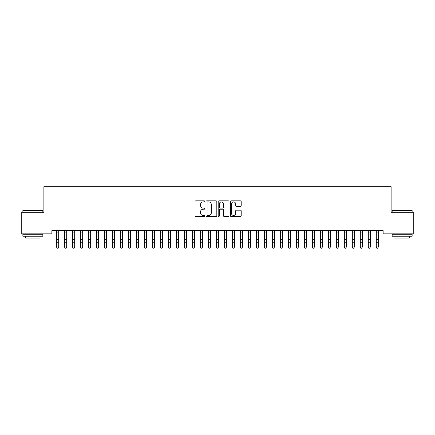 <?xml version="1.0" encoding="UTF-8"?>
<svg xmlns="http://www.w3.org/2000/svg" width="435" height="435" viewBox="0 0 435 435"><rect width="100%" height="100%" fill="white"/><g stroke="black" fill="none" stroke-linecap="round" stroke-linejoin="round"><path stroke-width="0.65" d="M204.716 201.389A0.549 0.549 0 0 0 204.167 200.839L195.837 200.839A0.783 0.783 0 0 0 195.049 201.623L195.049 215.738A0.783 0.783 0 0 0 195.837 216.521L204.167 216.521A0.549 0.549 0 0 0 204.716 215.972A0.549 0.549 0 0 0 204.167 215.423L203.091 215.423A2.512 2.512 0 0 1 200.578 212.916L200.578 211.736A2.512 2.512 0 0 1 203.091 209.23L204.167 209.23A0.549 0.549 0 0 0 204.716 208.68A0.549 0.549 0 0 0 204.167 208.131L203.091 208.131A2.512 2.512 0 0 1 200.578 205.619L200.578 204.445A2.512 2.512 0 0 1 203.091 201.938L204.167 201.938A0.549 0.549 0 0 0 204.716 201.389M240.419 206.369A0.783 0.783 0 0 0 241.202 205.581L241.202 201.623A0.783 0.783 0 0 0 240.419 200.839L231.164 200.839A0.783 0.783 0 0 0 230.381 201.623L230.381 215.738A0.783 0.783 0 0 0 231.164 216.521L240.419 216.521A0.783 0.783 0 0 0 241.202 215.738L241.202 210.953A0.783 0.783 0 0 0 240.419 210.17L236.461 210.17A0.783 0.783 0 0 0 235.678 210.953L235.678 213.329A2.099 2.099 0 0 1 233.579 215.423A2.099 2.099 0 0 1 231.48 213.329L231.48 204.031A2.099 2.099 0 0 1 233.579 201.938A2.099 2.099 0 0 1 235.678 204.031L235.678 205.581A0.783 0.783 0 0 0 236.461 206.369L240.419 206.369M383.126 230.653L51.874 230.653L51.874 233.851L21.75 233.851L21.75 212.275L43.881 212.275L43.881 186.707L391.119 186.707L391.119 212.275L413.25 212.275L413.25 233.851L383.126 233.851L383.126 230.653M216.815 201.623A0.783 0.783 0 0 0 216.032 200.839L206.777 200.839A0.783 0.783 0 0 0 205.989 201.623L205.989 215.738A0.783 0.783 0 0 0 206.777 216.521L216.032 216.521A0.783 0.783 0 0 0 216.815 215.738L216.815 201.623M218.968 200.839L228.223 200.839A0.783 0.783 0 0 1 229.011 201.623L229.011 215.738A0.783 0.783 0 0 1 228.223 216.521L224.264 216.521A0.783 0.783 0 0 1 223.481 215.738L223.481 210.013A0.783 0.783 0 0 0 222.698 209.23L220.066 209.23A0.783 0.783 0 0 0 219.283 210.013L219.283 215.972A0.549 0.549 0 0 1 218.734 216.521A0.549 0.549 0 0 1 218.185 215.972L218.185 201.623A0.783 0.783 0 0 1 218.968 200.839M207.636 201.938A0.549 0.549 0 0 0 207.087 202.487L207.087 214.874A0.549 0.549 0 0 0 207.636 215.423L208.773 215.423A2.512 2.512 0 0 0 211.285 212.916L211.285 204.445A2.512 2.512 0 0 0 208.773 201.938L207.636 201.938M223.481 204.075A2.099 2.099 0 0 0 221.382 201.976A2.099 2.099 0 0 0 219.283 204.075L219.283 207.348A0.783 0.783 0 0 0 220.066 208.131L222.698 208.131A0.783 0.783 0 0 0 223.481 207.348L223.481 204.075M56.708 231.067L56.708 247.004L58.703 247.004L58.105 248.293L57.306 248.14L58.105 248.293M58.703 231.067L58.703 247.004L58.105 248.14M58.703 230.903L56.708 230.903M57.306 248.293L56.708 247.384L57.306 248.14M64.695 231.067L64.695 247.004L66.691 247.004L66.093 248.293L65.293 248.14L66.093 248.293M66.691 231.067L66.691 247.004L66.093 248.14M72.683 231.067L72.683 247.004L74.684 247.004L74.081 248.293L73.287 248.14L74.081 248.293M74.684 231.067L74.684 247.004L74.081 248.14M66.691 230.903L64.695 230.903M65.293 248.293L64.695 247.384L65.293 248.14M74.684 230.903L72.683 230.903M73.287 248.293L72.683 247.384L73.287 248.14M22.87 210.518L42.842 210.518L22.87 210.518L22.87 212.275M42.842 236.243L22.87 236.243L22.87 234.247L42.842 234.247L42.842 236.243M40.047 236.243L40.047 238.081L25.665 238.081L25.665 236.243M392.158 210.518L412.13 210.518L392.158 210.518L392.158 212.275M412.13 236.243L392.158 236.243L392.158 234.247L412.13 234.247L412.13 236.243M409.335 236.243L409.335 238.081L394.953 238.081L394.953 236.243M80.676 231.067L80.676 247.004L82.672 247.004L82.074 248.293L81.274 248.14L82.074 248.293M82.672 231.067L82.672 247.004L82.074 248.14M88.664 231.067L88.664 247.004L90.659 247.004L90.061 248.293L89.262 248.14L90.061 248.293M90.659 231.067L90.659 247.004L90.061 248.14M82.672 230.903L80.676 230.903M81.274 248.293L80.676 247.384L81.274 248.14M90.659 230.903L88.571 230.67M89.262 248.293L88.664 247.384L89.262 248.14M96.657 231.067L96.657 247.004L98.653 247.004L98.054 248.293L97.255 248.14L98.054 248.293M98.653 231.067L98.653 247.004L98.054 248.14M98.653 230.903L96.559 230.67M97.255 248.293L96.657 247.384L97.255 248.14M104.645 231.067L104.645 247.004L106.64 247.004L106.042 248.293L105.243 248.14L106.042 248.293M106.64 231.067L106.64 247.004L106.042 248.14M106.64 230.903L104.645 230.903M105.243 248.293L104.645 247.384L105.243 248.14M112.632 231.067L112.632 247.004L114.633 247.004L114.03 248.293L113.23 248.14L114.03 248.293M114.633 231.067L114.633 247.004L114.03 248.14M120.625 231.067L120.625 247.004L122.621 247.004L122.023 248.293L121.224 248.14L122.023 248.293M122.621 231.067L122.621 247.004L122.023 248.14M128.613 231.067L128.613 247.004L130.609 247.004L130.011 248.293L129.211 248.14L130.011 248.293M130.609 231.067L130.609 247.004L130.011 248.14M136.601 231.067L136.601 247.004L138.602 247.004L138.004 248.293L137.204 248.14L138.004 248.293M138.602 231.067L138.602 247.004L138.004 248.14M144.594 231.067L144.594 247.004L146.59 247.004L145.991 248.293L145.192 248.14L145.991 248.293M146.59 231.067L146.59 247.004L145.991 248.14M152.582 231.067L152.582 247.004L154.583 247.004L153.979 248.293L153.18 248.14L153.979 248.293M154.583 231.067L154.583 247.004L153.979 248.14M160.575 231.067L160.575 247.004L162.57 247.004L161.972 248.293L161.173 248.14L161.972 248.293M162.57 231.067L162.57 247.004L161.972 248.14M168.562 231.067L168.562 247.004L170.558 247.004L169.96 248.293L169.161 248.14L169.96 248.293M170.558 231.067L170.558 247.004L169.96 248.14M176.55 231.067L176.55 247.004L178.551 247.004L177.953 248.293L177.154 248.14L177.953 248.293M178.551 231.067L178.551 247.004L177.953 248.14M184.543 231.067L184.543 247.004L186.539 247.004L185.941 248.293L185.141 248.14L185.941 248.293M186.539 231.067L186.539 247.004L185.941 248.14M192.531 231.067L192.531 247.004L194.532 247.004L193.928 248.293L193.129 248.14L193.928 248.293M194.532 231.067L194.532 247.004L193.928 248.14M200.524 231.067L200.524 247.004L202.52 247.004L201.922 248.293L201.122 248.14L201.922 248.293M202.52 231.067L202.52 247.004L201.922 248.14M208.512 231.067L208.512 247.004L210.507 247.004L209.909 248.293L209.11 248.14L209.909 248.293M210.507 231.067L210.507 247.004L209.909 248.14M216.499 231.067L216.499 247.004L218.5 247.004L217.897 248.293L217.103 248.14L217.897 248.293M218.5 231.067L218.5 247.004L217.897 248.14M224.493 231.067L224.493 247.004L226.488 247.004L225.89 248.293L225.091 248.14L225.89 248.293M226.488 231.067L226.488 247.004L225.89 248.14M232.48 231.067L232.48 247.004L234.476 247.004L233.878 248.293L233.078 248.14L233.878 248.293M234.476 231.067L234.476 247.004L233.878 248.14M240.468 231.067L240.468 247.004L242.469 247.004L241.871 248.293L241.072 248.14L241.871 248.293M242.469 231.067L242.469 247.004L241.871 248.14M248.461 231.067L248.461 247.004L250.457 247.004L249.859 248.293L249.059 248.14L249.859 248.293M250.457 231.067L250.457 247.004L249.859 248.14M256.449 231.067L256.449 247.004L258.45 247.004L257.846 248.293L257.047 248.14L257.846 248.293M258.45 231.067L258.45 247.004L257.846 248.14M264.442 231.067L264.442 247.004L266.438 247.004L265.839 248.293L265.04 248.14L265.839 248.293M266.438 231.067L266.438 247.004L265.839 248.14M272.43 231.067L272.43 247.004L274.425 247.004L273.827 248.293L273.028 248.14L273.827 248.293M274.425 231.067L274.425 247.004L273.827 248.14M114.633 230.903L112.632 230.903M113.23 248.293L112.632 247.384L113.23 248.14M122.621 230.903L120.625 230.903M121.224 248.293L120.625 247.384L121.224 248.14M130.609 230.903L128.613 230.903M129.211 248.293L128.613 247.384L129.211 248.14M138.602 230.903L136.601 230.903M137.204 248.293L136.601 247.384L137.204 248.14M146.59 230.903L144.594 230.903M145.192 248.293L144.594 247.384L145.192 248.14M154.583 230.903L152.582 230.903M153.18 248.293L152.582 247.384L153.18 248.14M162.57 230.903L160.477 230.67M161.173 248.293L160.575 247.384L161.173 248.14M170.558 230.903L168.47 230.67M169.161 248.293L168.562 247.384L169.161 248.14M178.551 230.903L176.55 230.903M177.154 248.293L176.55 247.384L177.154 248.14M186.539 230.903L184.543 230.903M185.141 248.293L184.543 247.384L185.141 248.14M194.532 230.903L192.531 230.903M193.129 248.293L192.531 247.384L193.129 248.14M202.52 230.903L200.524 230.903M201.122 248.293L200.524 247.384L201.122 248.14M210.507 230.903L208.512 230.903M209.11 248.293L208.512 247.384L209.11 248.14M218.5 230.903L216.499 230.903M217.103 248.293L216.499 247.384L217.103 248.14M226.488 230.903L224.395 230.67M225.091 248.293L224.493 247.384L225.091 248.14M234.476 230.903L232.388 230.67M233.078 248.293L232.48 247.384L233.078 248.14M242.469 230.903L240.468 230.903M241.072 248.293L240.468 247.384L241.072 248.14M250.457 230.903L248.461 230.903M249.059 248.293L248.461 247.384L249.059 248.14M258.45 230.903L256.449 230.903M257.047 248.293L256.449 247.384L257.047 248.14M266.438 230.903L264.442 230.903M265.04 248.293L264.442 247.384L265.04 248.14M274.425 230.903L272.43 230.903M273.028 248.293L272.43 247.384L273.028 248.14M280.417 231.067L280.417 247.004L282.418 247.004L281.82 248.293L281.021 248.14L281.82 248.293M282.418 231.067L282.418 247.004L281.82 248.14M282.418 230.903L280.417 230.903M281.021 248.293L280.417 247.384L281.021 248.14M288.41 231.067L288.41 247.004L290.406 247.004L289.808 248.293L289.009 248.14L289.808 248.293M290.406 231.067L290.406 247.004L289.808 248.14M290.406 230.903L288.313 230.67M289.009 248.293L288.41 247.384L289.009 248.14M296.398 231.067L296.398 247.004L298.399 247.004L297.796 248.293L296.996 248.14L297.796 248.293M298.399 231.067L298.399 247.004L297.796 248.14M298.399 230.903L296.306 230.67M296.996 248.293L296.398 247.384L296.996 248.14M304.391 231.067L304.391 247.004L306.387 247.004L305.789 248.293L304.989 248.14L305.789 248.293M306.387 231.067L306.387 247.004L305.789 248.14M306.387 230.903L304.391 230.903M304.989 248.293L304.391 247.384L304.989 248.14M312.379 231.067L312.379 247.004L314.374 247.004L313.776 248.293L312.977 248.14L313.776 248.293M314.374 231.067L314.374 247.004L313.776 248.14M314.374 230.903L312.379 230.903M312.977 248.293L312.379 247.384L312.977 248.14M320.367 231.067L320.367 247.004L322.368 247.004L321.769 248.293L320.97 248.14L321.769 248.293M322.368 231.067L322.368 247.004L321.769 248.14M322.368 230.903L320.367 230.903M320.97 248.293L320.367 247.384L320.97 248.14M328.36 231.067L328.36 247.004L330.355 247.004L329.757 248.293L328.958 248.14L329.757 248.293M330.355 231.067L330.355 247.004L329.757 248.14M330.355 230.903L328.36 230.903M328.958 248.293L328.36 247.384L328.958 248.14M336.347 231.067L336.347 247.004L338.343 247.004L337.745 248.293L336.946 248.14L337.745 248.293M338.343 231.067L338.343 247.004L337.745 248.14M338.343 230.903L336.347 230.903M336.946 248.293L336.347 247.384L336.946 248.14M344.341 231.067L344.341 247.004L346.336 247.004L345.738 248.293L344.939 248.14L345.738 248.293M346.336 231.067L346.336 247.004L345.738 248.14M346.336 230.903L344.341 230.903M344.939 248.293L344.341 247.384L344.939 248.14M352.328 231.067L352.328 247.004L354.324 247.004L353.726 248.293L352.926 248.14L353.726 248.293M354.324 231.067L354.324 247.004L353.726 248.14M354.324 230.903L352.23 230.67M352.926 248.293L352.328 247.384L352.926 248.14M360.316 231.067L360.316 247.004L362.317 247.004L361.713 248.293L360.919 248.14L361.713 248.293M362.317 231.067L362.317 247.004L361.713 248.14M362.317 230.903L360.224 230.67M360.919 248.293L360.316 247.384L360.919 248.14M368.309 231.067L368.309 247.004L370.305 247.004L369.706 248.293L368.907 248.14L369.706 248.293M370.305 231.067L370.305 247.004L369.706 248.14M370.305 230.903L368.309 230.903M368.907 248.293L368.309 247.384L368.907 248.14M376.297 231.067L376.297 247.004L378.292 247.004L377.694 248.293L376.895 248.14L377.694 248.293M378.292 231.067L378.292 247.004L377.694 248.14M378.292 230.903L376.297 230.903M376.895 248.293L376.297 247.384L376.895 248.14M58.703 239.451L56.708 239.451M58.703 242.213L56.708 242.213M58.703 232.072L56.708 232.072M66.691 239.451L64.695 239.451M66.691 242.213L64.695 242.213M66.691 232.072L64.695 232.072M74.684 239.451L72.683 239.451M74.684 242.213L72.683 242.213M74.684 232.072L72.683 232.072M82.672 239.451L80.676 239.451M82.672 242.213L80.676 242.213M82.672 232.072L80.676 232.072M90.659 239.451L88.664 239.451M90.659 242.213L88.664 242.213M90.659 232.072L88.664 232.072M98.653 239.451L96.657 239.451M98.653 242.213L96.657 242.213M98.653 232.072L96.657 232.072M106.64 239.451L104.645 239.451M106.64 242.213L104.645 242.213M106.64 232.072L104.645 232.072M114.633 239.451L112.632 239.451M114.633 242.213L112.632 242.213M114.633 232.072L112.632 232.072M122.621 239.451L120.625 239.451M122.621 242.213L120.625 242.213M122.621 232.072L120.625 232.072M130.609 239.451L128.613 239.451M130.609 242.213L128.613 242.213M130.609 232.072L128.613 232.072M138.602 239.451L136.601 239.451M138.602 242.213L136.601 242.213M138.602 232.072L136.601 232.072M146.59 239.451L144.594 239.451M146.59 242.213L144.594 242.213M146.59 232.072L144.594 232.072M154.583 239.451L152.582 239.451M154.583 242.213L152.582 242.213M154.583 232.072L152.582 232.072M162.57 239.451L160.575 239.451M162.57 242.213L160.575 242.213M162.57 232.072L160.575 232.072M170.558 239.451L168.562 239.451M170.558 242.213L168.562 242.213M170.558 232.072L168.562 232.072M178.551 239.451L176.55 239.451M178.551 242.213L176.55 242.213M178.551 232.072L176.55 232.072M186.539 239.451L184.543 239.451M186.539 242.213L184.543 242.213M186.539 232.072L184.543 232.072M194.532 239.451L192.531 239.451M194.532 242.213L192.531 242.213M194.532 232.072L192.531 232.072M202.52 239.451L200.524 239.451M202.52 242.213L200.524 242.213M202.52 232.072L200.524 232.072M210.507 239.451L208.512 239.451M210.507 242.213L208.512 242.213M210.507 232.072L208.512 232.072M218.5 239.451L216.499 239.451M218.5 242.213L216.499 242.213M218.5 232.072L216.499 232.072M226.488 239.451L224.493 239.451M226.488 242.213L224.493 242.213M226.488 232.072L224.493 232.072M234.476 239.451L232.48 239.451M234.476 242.213L232.48 242.213M234.476 232.072L232.48 232.072M242.469 239.451L240.468 239.451M242.469 242.213L240.468 242.213M242.469 232.072L240.468 232.072M250.457 239.451L248.461 239.451M250.457 242.213L248.461 242.213M250.457 232.072L248.461 232.072M258.45 239.451L256.449 239.451M258.45 242.213L256.449 242.213M258.45 232.072L256.449 232.072M266.438 239.451L264.442 239.451M266.438 242.213L264.442 242.213M266.438 232.072L264.442 232.072M274.425 239.451L272.43 239.451M274.425 242.213L272.43 242.213M274.425 232.072L272.43 232.072M282.418 239.451L280.417 239.451M282.418 242.213L280.417 242.213M282.418 232.072L280.417 232.072M290.406 239.451L288.41 239.451M290.406 242.213L288.41 242.213M290.406 232.072L288.41 232.072M298.399 239.451L296.398 239.451M298.399 242.213L296.398 242.213M298.399 232.072L296.398 232.072M306.387 239.451L304.391 239.451M306.387 242.213L304.391 242.213M306.387 232.072L304.391 232.072M314.374 239.451L312.379 239.451M314.374 242.213L312.379 242.213M314.374 232.072L312.379 232.072M322.368 239.451L320.367 239.451M322.368 242.213L320.367 242.213M322.368 232.072L320.367 232.072M330.355 239.451L328.36 239.451M330.355 242.213L328.36 242.213M330.355 232.072L328.36 232.072M338.343 239.451L336.347 239.451M338.343 242.213L336.347 242.213M338.343 232.072L336.347 232.072M346.336 239.451L344.341 239.451M346.336 242.213L344.341 242.213M346.336 232.072L344.341 232.072M354.324 239.451L352.328 239.451M354.324 242.213L352.328 242.213M354.324 232.072L352.328 232.072M362.317 239.451L360.316 239.451M362.317 242.213L360.316 242.213M362.317 232.072L360.316 232.072M370.305 239.451L368.309 239.451M370.305 242.213L368.309 242.213M370.305 232.072L368.309 232.072M378.292 239.451L376.297 239.451M378.292 242.213L376.297 242.213M378.292 232.072L376.297 232.072M42.842 212.275L42.842 210.518M38.291 234.247L38.291 233.851M27.421 234.247L27.421 233.851M412.13 212.275L412.13 210.518M407.579 234.247L407.579 233.851M396.709 234.247L396.709 233.851"/></g></svg>
